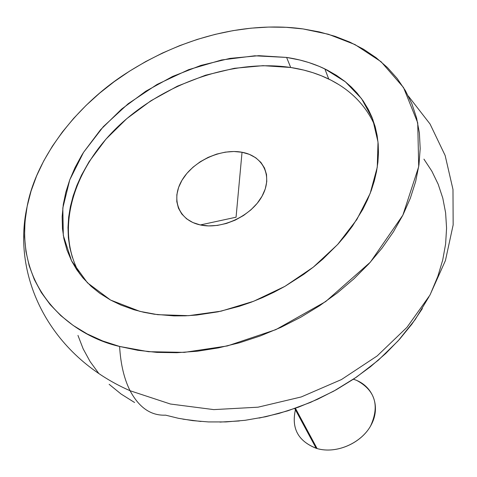 <?xml version="1.0" encoding="UTF-8"?>
<svg xmlns="http://www.w3.org/2000/svg" width="477" height="477" viewBox="0 0 477 477"><rect width="100%" height="100%" fill="white"/><g stroke="black" fill="none" stroke-linecap="round" stroke-linejoin="round"><path stroke-width="0.72" d="M236.061 217.208L242.036 152.258C263.376 156.009 273.214 176.418 262.046 196.232C251.2 216.111 221.781 229.777 200.31 224.947L236.061 217.208L200.31 224.947C178.672 220.404 170.551 199.261 181.999 180.24C193.143 161.154 220.851 148.228 242.036 152.258L236.061 217.208M119.608 346.457C73.446 336.184 11.526 290.499 27.1 206.654C36.192 156.623 78.389 103.503 127.413 72.534C198.581 27.284 264.753 23.421 303.074 28.93L286.099 27.308L268.67 27.064L250.932 28.179L233.032 30.635L215.103 34.392L197.275 39.406L179.68 45.643L162.46 53.048L145.724 61.557L129.607 71.121L114.224 81.656L99.693 93.098L86.134 105.363L73.655 118.368L62.362 132.022L52.363 146.23L43.753 160.88L36.622 175.87L31.065 191.074L27.153 206.374L24.965 221.644L24.548 236.735L25.949 251.516L29.21 265.844L34.332 279.564L41.326 292.532L50.163 304.594L60.794 315.607L73.16 325.427L87.166 333.924L102.692 340.972L119.608 346.457L137.74 350.291L156.909 352.39L176.901 352.706L197.49 351.209L218.436 347.888L239.49 342.772L260.388 335.903L280.887 327.365L300.719 317.253L319.65 305.691L337.448 292.83L353.898 278.83L368.81 263.87L382.029 248.135L393.418 231.834L402.868 215.163L410.298 198.313L415.67 181.487L418.967 164.863L420.189 148.627L419.378 132.94L416.582 117.956L411.889 103.807L405.384 90.612L397.18 78.478L387.39 67.501L376.15 57.741L363.599 49.268L349.868 42.125L335.104 36.341L319.459 31.941L303.074 28.93L328.385 34.255L354.995 44.576L381.087 61.724L403.5 87.494L417.721 122.822L418.705 166.664L402.868 215.163L370.343 262.183L325.672 301.577L275.849 329.637L227.362 345.938L184.343 352.372L148.436 351.692L119.608 346.457C120.651 364.285 124.175 379.114 130.185 390.949C124.175 379.114 120.651 364.285 119.608 346.457M165.602 415.157C151.024 415.795 139.218 407.728 130.185 390.949C139.218 407.728 151.024 415.795 165.602 415.157L178.338 418.281L192.607 420.619L208.485 421.93L226.009 421.924L245.16 420.297L265.814 416.707L287.738 410.828L310.551 402.379L333.727 391.152L356.581 377.051L378.339 360.183L398.164 340.822L415.264 319.471L428.972 296.772M286.605 57.431C300.456 59.506 313.21 63.328 324.867 68.909L345.342 81.776L361.518 98.602L372.62 118.91L378.017 142.051L377.265 167.212L370.164 193.418L356.808 219.575L337.609 244.54L313.3 267.156L284.906 286.361L253.698 301.249L221.113 311.159L188.63 315.673L157.702 314.683L139.886 311.368L110.569 300.057L87.47 282.831L71.556 260.853L63.31 235.447L62.815 208.002L69.749 179.877L83.541 152.36L103.36 126.62L128.235 103.682L157.052 84.453L188.612 69.678L221.626 59.971L254.76 55.797L286.605 57.431L290.702 67.484L286.605 57.431L299.777 60.007L308.786 62.535L319.137 66.333L327.282 70.107L336.458 75.378L344.895 81.412L351.305 87.011L357.136 93.128L363.271 101.064L368.453 109.662L371.982 117.276L375.238 126.9L377.11 135.313L378.189 143.994L378.464 152.944L377.915 162.114L376.544 171.428L374.338 180.872L371.309 190.383L367.457 199.887L362.788 209.367L352.425 226.128L345.604 235.209L338.08 244.021L322.875 259.089L313.586 266.923L303.771 274.311L284.906 286.361L273.911 292.264L262.577 297.588L251.039 302.269L239.335 306.288L218.049 311.815L196.87 315.041L185.314 315.828L173.974 315.893L154.309 314.224L143.923 312.322L133.965 309.74L120.908 305.047L110.563 300.051L99.633 293.188L91.274 286.456L82.789 277.733L76.642 269.571L71.55 260.847L66.995 250.079L63.912 238.762L62.469 228.727L62.147 216.707L63.28 204.502L65.832 192.177L69.749 179.883L74.984 167.689L81.466 155.735L83.541 152.36L100.587 129.702L121.599 109.102L145.855 91.179L172.567 76.463L200.895 65.415L229.956 58.397L258.838 55.678L286.605 57.431M371.327 118.338L374.85 125.529C365.62 105.053 350.249 89.551 328.736 79.039C317.145 73.44 304.469 69.588 290.702 67.484C233.313 58.933 164.076 82.92 118.433 126.161C72.898 169.347 54.7 229.819 79.659 273.822M353.385 379.227C372.322 384.921 381.105 405.677 371.547 424.226C362.258 442.853 336.625 454.289 317.104 448.565C298.429 441.619 291.203 428.686 295.424 409.773C291.226 428.274 298.149 441.112 316.179 448.291L317.104 448.565L295.418 408.258L317.104 448.565C335.927 454.062 360.576 443.705 370.551 426.056C379.764 405.754 375.262 390.591 357.046 380.58M134.586 402.51L121.11 394.05L109.15 384.319M98.793 373.455L90.117 361.584L83.165 348.86L77.96 335.414M371.953 119.506L373.02 119.965L371.953 119.506M423.934 159.139L431.852 171.177L438.172 184.205L442.787 198.122L445.613 212.808L446.573 228.125L445.619 243.926L442.716 260.048L437.856 276.314L431.059 292.556M422.372 308.583L411.854 324.199L399.607 339.219L385.762 353.463L370.456 366.741L353.874 378.899L336.207 389.775L317.67 399.231L298.477 407.161L278.872 413.464L259.089 418.079M239.365 420.964L219.939 422.091M201.026 421.477L182.852 419.146M72.409 257.514L69.851 247.807L68.378 237.802L67.984 227.541L68.658 217.142L70.375 206.624L73.1 196.101L76.821 185.619L81.478 175.238L89.098 161.685L105.977 139.117L126.81 118.618L150.881 100.79L177.396 86.176L205.521 75.223L234.398 68.294L263.101 65.659L290.702 67.484L303.789 70.089L312.751 72.641L321.373 75.765L331.145 80.243L338.795 84.59M200.31 224.947L208.598 225.913L217.423 225.412L226.432 223.445L235.262 220.094L243.556 215.485L250.974 209.808L257.222 203.303L262.046 196.232L265.266 188.886L266.774 181.552L266.518 174.522L264.526 168.065L260.907 162.43L255.803 157.815L249.429 154.387L242.036 152.258L233.903 151.501L225.335 152.133L216.653 154.113L208.163 157.374L200.173 161.798L192.982 167.218L186.847 173.437L181.999 180.24L178.625 187.383L176.866 194.592L176.794 201.604L178.44 208.151L181.755 213.97L186.632 218.842L192.893 222.55L200.31 224.947M27.1 206.654C11.46 276.535 49.751 355.639 130.078 390.735L170.432 404.025L213.768 409.612L258.045 407.185L301.231 396.953L341.454 379.555L377.122 355.973L406.935 327.389L429.926 295.132L445.44 260.525L453.15 224.9L452.989 189.5L445.148 155.508L430.057 124.026L408.36 96.092M324.867 68.909L328.736 79.039M294.738 408.497L316.179 448.291"/></g></svg>
